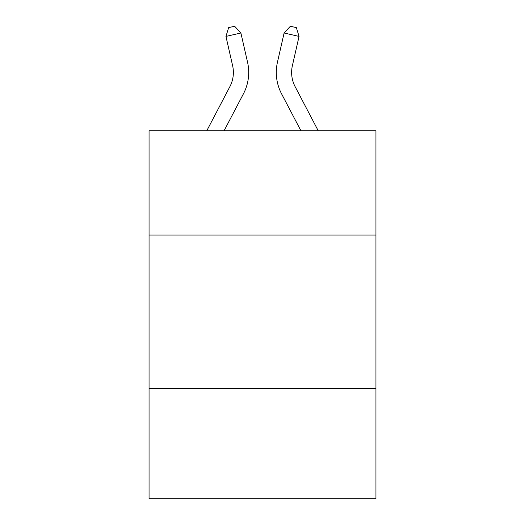 <?xml version="1.0" encoding="UTF-8"?>
<svg xmlns="http://www.w3.org/2000/svg" width="525" height="525" viewBox="0 0 525 525"><rect width="100%" height="100%" fill="white"/><g stroke="black" fill="none" stroke-linecap="round" stroke-linejoin="round"><path stroke-width="0.79" d="M375.946 235.069L375.946 130.823L149.054 130.823L149.054 235.069L375.946 235.069L375.946 498.75L149.054 498.75L149.054 235.069M375.946 388.369L149.054 388.369M206.745 130.823L229.871 86.671A30.66 30.66 0 0 0 232.608 65.632L225.947 36.409L240.89 33.003L247.551 62.226A45.99 45.99 0 0 1 243.449 93.785L224.05 130.823M318.255 130.823L295.129 86.671A30.66 30.66 0 0 1 292.392 65.632L299.053 36.409L284.11 33.003L277.449 62.226A45.99 45.99 0 0 0 281.551 93.785L300.95 130.823M284.11 33.003L277.449 62.226L284.11 33.003L277.449 62.226L284.11 33.003L277.449 62.226L284.11 33.003L277.449 62.226L284.11 33.003L277.449 62.226L284.11 33.003L277.449 62.226L284.11 33.003L277.449 62.226L284.11 33.003L277.449 62.226L284.11 33.003L277.449 62.226L284.11 33.003L277.449 62.226L284.11 33.003L277.449 62.226L284.11 33.003L277.449 62.226L284.11 33.003L277.449 62.226L284.11 33.003L277.449 62.226L284.11 33.003L277.449 62.226L284.11 33.003L277.449 62.226L284.11 33.003L277.449 62.226L284.11 33.003L277.449 62.226L284.11 33.003L277.449 62.226L284.11 33.003L290.364 26.25L296.343 27.615L299.053 36.409M295.129 86.671A30.66 30.66 0 0 1 292.392 65.632A30.66 30.66 0 0 0 295.129 86.671A30.66 30.66 0 0 1 292.392 65.632A30.66 30.66 0 0 0 295.129 86.671A30.66 30.66 0 0 1 292.392 65.632A30.66 30.66 0 0 0 295.129 86.671A30.66 30.66 0 0 1 292.392 65.632A30.66 30.66 0 0 0 295.129 86.671A30.66 30.66 0 0 1 292.392 65.632A30.66 30.66 0 0 0 295.129 86.671A30.66 30.66 0 0 1 292.392 65.632A30.66 30.66 0 0 0 295.129 86.671A30.66 30.66 0 0 1 292.392 65.632A30.66 30.66 0 0 0 295.129 86.671A30.66 30.66 0 0 1 292.392 65.632A30.66 30.66 0 0 0 295.129 86.671A30.66 30.66 0 0 1 292.392 65.632A30.66 30.66 0 0 0 295.129 86.671A30.66 30.66 0 0 1 292.392 65.632A30.66 30.66 0 0 0 295.129 86.671A30.66 30.66 0 0 1 292.392 65.632A30.66 30.66 0 0 0 295.129 86.671A30.66 30.66 0 0 1 292.392 65.632A30.66 30.66 0 0 0 295.129 86.671A30.66 30.66 0 0 1 292.392 65.632A30.66 30.66 0 0 0 295.129 86.671A30.66 30.66 0 0 1 292.392 65.632A30.66 30.66 0 0 0 295.129 86.671A30.66 30.66 0 0 1 292.392 65.632A30.66 30.66 0 0 0 295.129 86.671A30.66 30.66 0 0 1 292.392 65.632A30.66 30.66 0 0 0 295.129 86.671A30.66 30.66 0 0 1 292.392 65.632A30.66 30.66 0 0 0 295.129 86.671A30.66 30.66 0 0 1 292.392 65.632A30.66 30.66 0 0 0 295.129 86.671A30.66 30.66 0 0 1 292.392 65.632M229.871 86.671A30.66 30.66 0 0 0 232.608 65.632A30.66 30.66 0 0 1 229.871 86.671A30.66 30.66 0 0 0 232.608 65.632A30.66 30.66 0 0 1 229.871 86.671A30.66 30.66 0 0 0 232.608 65.632A30.66 30.66 0 0 1 229.871 86.671A30.66 30.66 0 0 0 232.608 65.632A30.66 30.66 0 0 1 229.871 86.671A30.66 30.66 0 0 0 232.608 65.632A30.66 30.66 0 0 1 229.871 86.671A30.66 30.66 0 0 0 232.608 65.632A30.66 30.66 0 0 1 229.871 86.671A30.66 30.66 0 0 0 232.608 65.632A30.66 30.66 0 0 1 229.871 86.671A30.66 30.66 0 0 0 232.608 65.632M225.947 36.409L228.657 27.615L234.636 26.25L240.89 33.003"/></g></svg>
